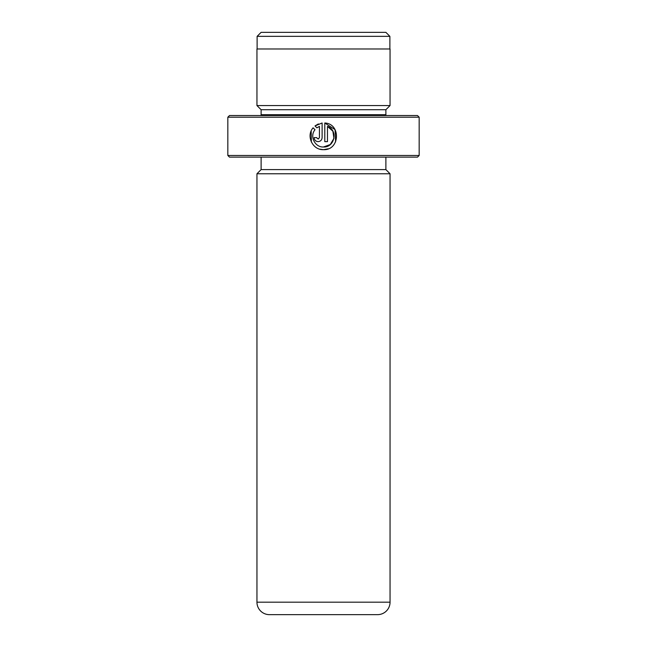 <?xml version="1.0" encoding="UTF-8"?>
<svg xmlns="http://www.w3.org/2000/svg" width="647" height="647" viewBox="0 0 647 647"><rect width="100%" height="100%" fill="white"/><g stroke="black" fill="none" stroke-linecap="round" stroke-linejoin="round"><path stroke-width="0.97" d="M261.113 32.35L385.887 32.35L389.882 36.345L257.118 36.345L261.113 32.35M389.882 48.986L389.882 36.345M257.118 48.986L257.118 36.345M319.747 149.142L323.46 149.667C312.638 150.217 305.805 135.894 313.099 127.831L315.008 129.732C309.428 136.218 314.911 147.427 323.46 146.99C334.79 147.645 338.244 130.039 327.471 126.375L327.471 141.644L324.794 141.644L324.794 122.987C341.195 123.771 339.869 150.516 323.46 149.667L328.223 148.786M335.615 141.871L335.065 129.643L324.794 122.987M316.804 137.924L318.106 138.968L319.448 137.633L319.448 126.375L316.901 127.839L314.992 125.939L322.117 122.987L322.117 137.633C321.874 140.067 320.54 141.402 318.106 141.644C315.679 141.402 314.337 140.067 314.094 137.633L316.771 137.633M419.167 155.466L417.501 157.132L229.499 157.132L227.833 155.466L419.167 155.466L419.167 117.196L227.833 117.196L229.499 115.538L417.501 115.538L419.167 117.196M261.024 115.538A4.157 4.157 0 0 0 261.113 114.705L261.113 109.715L385.887 109.715L390.052 105.55L390.052 48.986L256.948 48.986L256.948 105.55L390.052 105.55M261.113 109.715L256.948 105.55M261.113 114.705L385.887 114.705L385.887 109.715M385.887 114.705A4.157 4.157 0 0 0 385.976 115.538M390.052 602.171L390.052 173.768L256.948 173.768L256.948 602.171A12.479 12.479 0 0 0 269.427 614.65L377.573 614.65A12.479 12.479 0 0 0 390.052 602.171L256.948 602.171M261.113 157.132L261.113 169.603L385.887 169.603L385.887 157.132M261.113 169.603L256.948 173.768M385.887 169.603L390.052 173.768M227.833 155.466L227.833 117.196M316.901 127.839L319.448 126.375M318.34 123.941L314.992 125.939M318.55 138.895L318.106 138.968M311.167 131.026L311.361 141.984M327.471 126.375L332.857 131.179M332.873 131.212L333.957 138.345L330.269 144.548L323.46 146.99"/></g></svg>
